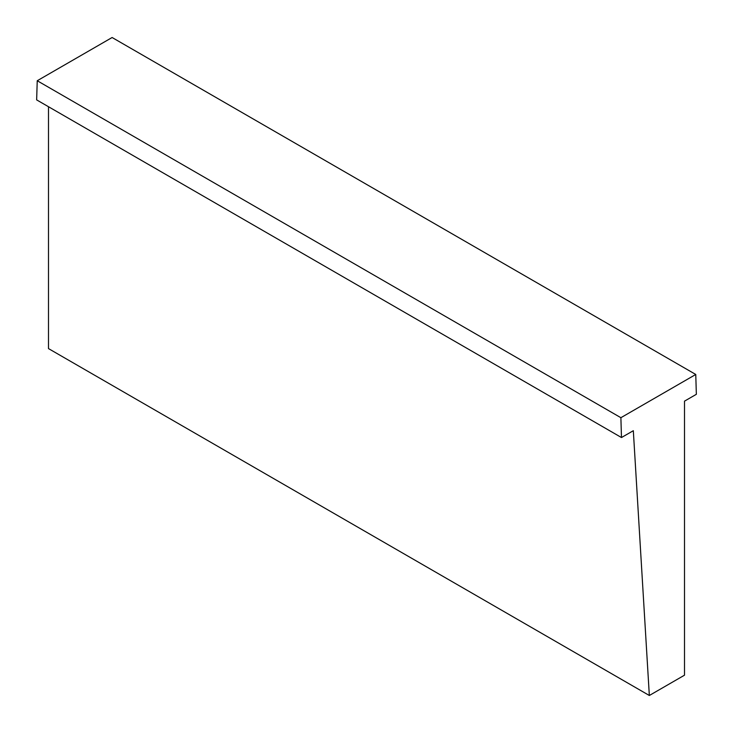 <?xml version="1.0" encoding="UTF-8"?>
<svg xmlns="http://www.w3.org/2000/svg" width="733" height="733" viewBox="0 0 733 733"><rect width="100%" height="100%" fill="white"/><g stroke="black" fill="none" stroke-linecap="round" stroke-linejoin="round"><path stroke-width="1.1" d="M649.337 695.489L684.503 675.185L684.503 401.143L696.35 394.308L695.764 374.471L620.888 417.7L37.236 80.74L36.65 99.89L621.474 437.537L633.321 430.702L649.337 695.489L48.497 348.596L48.497 106.734M695.764 374.471L112.112 37.511L37.236 80.74M620.888 417.7L621.474 437.537"/></g></svg>
